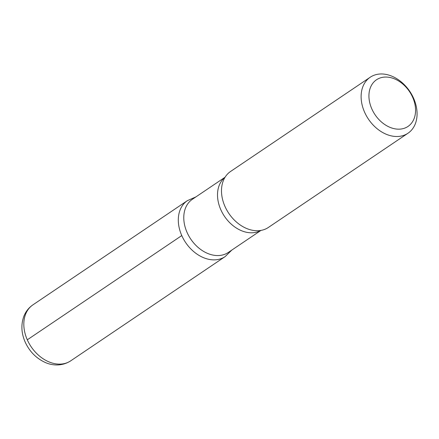 <?xml version="1.0" encoding="UTF-8"?>
<svg xmlns="http://www.w3.org/2000/svg" width="439" height="439" viewBox="0 0 439 439"><rect width="100%" height="100%" fill="white"/><g stroke="black" fill="none" stroke-linecap="round" stroke-linejoin="round"><path stroke-width="0.66" d="M371.828 108.905A28.145 20.748 -124 0 1 392.707 78.208A28.145 20.748 -124 0 1 412.21 122.212A28.145 20.748 -124 0 1 371.828 108.905M364.589 112.192A33.776 24.902 -124 0 1 370.203 77.242A33.776 24.902 -124 0 1 409.735 91.307A33.776 24.902 -124 0 1 407.99 133.231A33.776 24.902 -124 0 1 364.589 112.192M260.969 230.409L228.302 252.452A32.085 23.657 -124 0 1 187.074 232.467A32.085 23.657 -124 0 1 192.408 199.262L225.075 177.219M181.773 235.573A33.748 24.886 -124 0 1 187.387 200.645A33.748 24.886 56 0 0 181.773 235.573A33.748 24.886 56 0 0 225.147 256.596A33.748 24.886 -124 0 1 181.773 235.573L27.295 339.813A33.776 24.902 -124 0 1 32.909 304.864C28.678 307.783 25.621 311.69 23.755 316.579C20.88 324.838 21.352 333.327 25.171 342.058C29.446 351.37 36.009 358.114 44.86 362.29C51.44 365.435 61.57 366.741 70.695 360.853A33.776 24.902 -124 0 1 27.295 339.813M407.99 133.231L268.361 227.462A33.776 24.902 -124 0 1 258.637 230.689A33.776 24.902 -124 0 1 224.966 206.418A33.776 24.902 -124 0 1 223.945 179.277A33.776 24.902 -124 0 1 230.574 171.468L370.203 77.242M260.832 230.431A32.085 23.657 -124 0 1 220.812 209.699A32.085 23.657 -124 0 1 224.998 177.34M195.931 196.886L187.387 200.645L32.909 304.864M231.825 250.076L225.147 256.596L70.695 360.853"/></g></svg>
